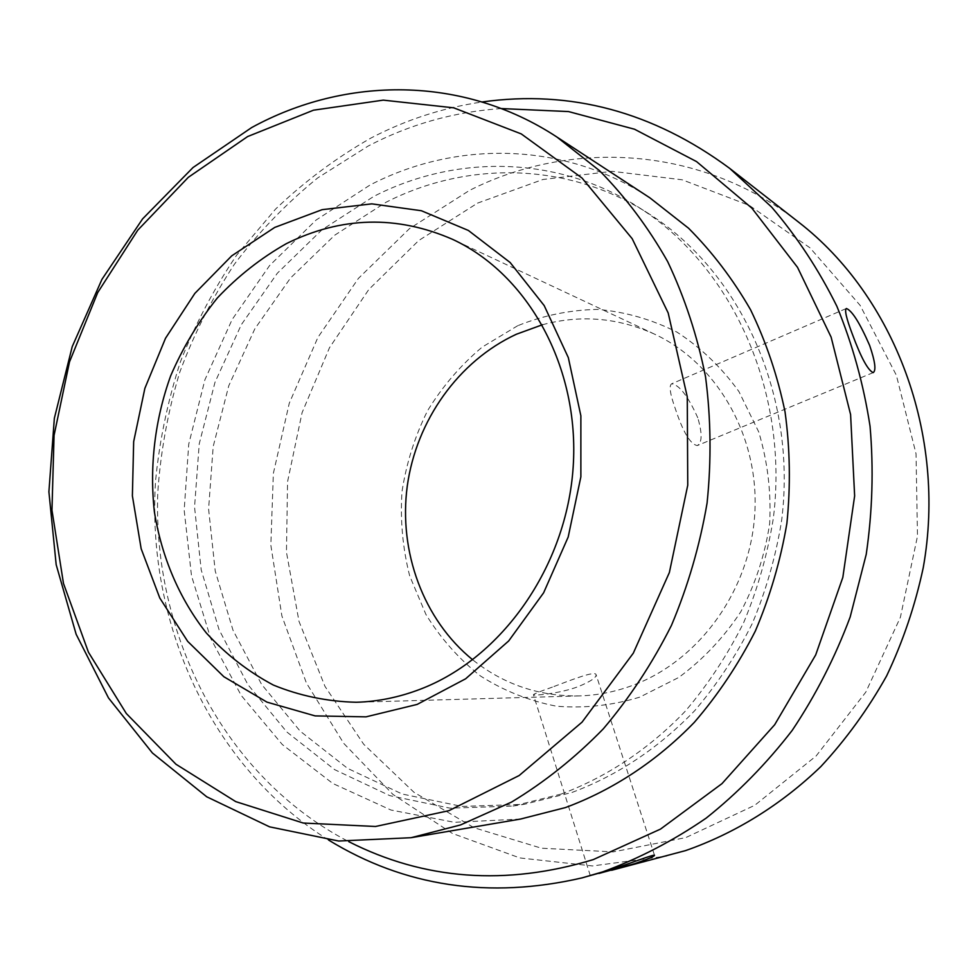 <?xml version="1.0" encoding="UTF-8"?>
<svg xmlns="http://www.w3.org/2000/svg" width="978" height="978" viewBox="0 0 978 978"><rect width="100%" height="100%" fill="white"/><g stroke="black" fill="none" stroke-linecap="round" stroke-linejoin="round"><path stroke-width="0.73" stroke-dasharray="4.89 3.67" d="M552.387 687.106C539.563 691.593 533.255 694.148 533.45 694.783C534.33 695.81 559.453 693.634 578.108 686.678C590.798 681.446 596.776 677.375 596.03 674.49C594.636 670.749 571.274 679.942 552.387 687.106M593.23 875.017L598.891 873.452M697.779 417.777C688.096 396.286 679.392 384.953 671.703 383.767C668.781 385.564 670.077 394.11 675.553 409.415C683.121 432.178 690.358 444.232 697.253 445.577C702.192 442.741 702.363 433.474 697.779 417.777M561.213 794.05C606.727 777.033 649.196 748.904 685.285 711.189C708.06 684.466 727.51 654.967 743.635 622.705C757.608 589.257 767.485 554.526 773.292 518.548C789.466 391.066 731.348 265.16 637.705 206.713C556.433 155.123 455.259 154.487 373.682 196.468L321.933 229.83L277.336 273.217L241.309 324.708L215.001 382.276L199.243 443.792L194.549 507.044L201.187 569.795L219.084 629.734L247.862 684.539L286.75 731.911L334.586 769.613L389.721 795.615L450.039 808.17L512.973 806.055L561.213 794.05M572.032 792.437C617.607 775.383 658.5 748.121 694.71 710.676C717.204 684.307 736.41 655.211 752.339 623.402C766.129 590.406 775.884 556.164 781.605 520.675C797.535 394.965 740.077 270.686 647.412 212.837C566.983 161.786 466.787 160.954 385.968 202.299L334.708 235.197L290.515 278.009L254.83 328.852L228.779 385.723L213.192 446.506L208.595 509.025L215.221 571.03L233.021 630.26L261.603 684.404L300.197 731.189L347.63 768.402L402.276 794.05L462.019 806.434L524.306 804.307L572.032 792.437M517.741 325.698L482.166 347.117C460.675 365.21 442.472 386.408 427.582 410.699C414.88 436.31 406.359 463.279 401.995 491.628C400.136 520.223 402.691 548.267 409.648 575.785L425.919 614.441C440.601 638.267 458.768 658.781 480.43 675.957C503.743 690.774 529.049 700.847 556.335 706.189C584.221 708.537 611.996 705.529 639.661 697.18L678.732 677.473C702.913 659.637 723.598 637.754 740.774 611.825C755.395 584.123 765.028 554.648 769.686 523.401C771.251 491.922 767.608 461.445 758.732 431.946L738.94 391.579C721.581 367.496 700.933 347.679 676.996 332.141C651.764 319.427 625.358 311.848 597.778 309.403C570.162 309.928 543.487 315.368 517.741 325.698M542.423 324.757C580.59 314.525 617.925 317.654 654.465 334.109C717.021 363.18 759.527 436.457 754.784 513.646C750.175 590.822 698.488 661.568 631.58 685.774C614.392 692.021 596.91 695.395 579.159 695.92C539.098 696.434 503.609 684.392 472.692 659.795M501.323 108.558C454.354 111.773 409.978 124.255 368.217 146.015L317.789 177.862C286.652 203.131 258.864 231.908 234.427 264.194C212.128 298.082 193.876 334.17 179.683 372.435C167.935 411.555 160.636 451.481 157.8 492.203C152.519 634.759 224.133 776.862 348.743 841.642M328.571 840.041C210.074 765.908 146.174 622.045 155.6 480.394C159.597 439.966 167.874 400.43 180.417 361.799C195.307 324.036 214.072 288.449 236.725 255.05L275.515 209.145C304.5 181.48 336.261 157.8 370.809 138.118C405.907 119.768 443.034 107.727 482.178 101.969M477.508 203.143L542.9 179.487L612.204 171.309L682.228 179.805L749.429 205.466L809.98 247.825L860.102 305.332L896.361 375.246L916.031 453.755L917.486 536.164L900.383 617.326L865.811 692.118L816.141 755.97L754.784 805.273L685.749 837.608L613.292 851.887L541.494 848.219L474.024 827.718L413.938 792.253L363.657 744.221L324.953 686.324L298.999 621.372L286.456 552.228L287.556 481.738L302.08 412.667L329.488 347.703L368.816 289.488L418.743 240.515L477.508 203.143M798.659 222.189C701.556 145.905 570.944 138.864 469.318 190.514L409.44 228.669L358.4 278.412L317.899 337.422L289.256 403.266L273.363 473.389L270.833 545.174L281.884 615.944L306.371 682.937L343.73 743.353L392.936 794.417L452.374 833.427L519.831 857.938L592.448 865.946L666.739 856.08M520.504 819.063L454.403 822.315L390.919 810.016L332.801 783.476L282.3 744.527L241.163 695.358L210.637 638.304L191.505 575.798L184.182 510.284L188.73 444.183L204.891 379.843L232.116 319.561L269.561 265.6L316.053 220.074L370.075 185.001C456.371 140.27 564.123 141.431 649.808 197.788M590.296 875.665L533.45 694.783M846.056 308.62L671.703 383.767M637.705 206.713L647.412 212.837M579.159 695.92L356.188 702.265M654.465 334.109L452.545 239.329M512.973 806.055L524.306 804.307M873.195 372.618L697.253 445.577M654.502 855.298L596.03 674.49"/><path stroke-width="1.47" d="M598.891 873.452L634.82 863.623C648.047 859.075 654.6 856.3 654.502 855.298C653.94 854.161 630.04 863.452 610.345 869.907L581.996 877.902C489.134 899.271 404.66 886.643 328.571 840.041M869.65 345.454C859.845 322.997 852.082 310.686 846.373 308.486C844.393 309.904 846.398 318.51 852.388 334.293C861.031 357.642 867.975 370.417 873.195 372.618C876.3 370.515 875.114 361.457 869.65 345.454M472.692 659.795C423.266 619.661 398.486 551.555 407.264 486.09C416.298 420.638 458.327 361.102 516.396 334.231L542.423 324.757M417.141 704.417L366.029 716.85L315.099 715.896L266.97 702.131L223.889 676.752L187.69 641.385L159.781 597.998L141.162 548.744L132.385 495.858L133.668 441.653L144.866 388.364L165.526 338.241L194.854 293.388L231.737 255.833L274.745 227.409L322.129 209.671L371.787 203.864L421.384 210.735L468.364 230.453L510.149 262.52L544.196 305.601L568.328 357.63L580.871 415.809L580.871 476.812L568.194 537.008L543.621 592.802L508.694 640.945L465.65 678.781L417.141 704.417M286.407 243.62C261.028 257.984 238.021 276.089 217.397 297.923C198.461 321.53 182.886 347.496 170.673 375.821C154.964 419.44 149.341 466.127 154.377 511.787C161.614 556.983 179.353 598.744 206.358 633.01C225.93 654.331 248.253 671.678 273.339 685.052C299.647 695.81 327.263 701.544 356.188 702.265C377.642 701.654 398.877 697.338 419.892 689.356C501.69 658.426 566.592 566.714 573.169 467.068C579.942 367.386 528.169 274.341 452.545 239.329C396.665 215.05 341.285 216.48 286.407 243.62M448.865 810.689L519.159 775.53L582.032 722.167L633.292 653.182L669.368 572.533L687.754 485.21L687.265 396.824L668.182 312.96L632.179 238.681L582.032 178.045L521.262 133.913L453.719 107.825L383.266 100.135L313.51 110.184L247.63 136.553L188.314 177.324L137.764 230.172L97.714 292.581L69.499 361.909L54.059 435.393L51.968 510.21L63.484 583.487L88.46 652.253L126.309 713.5L175.954 764.234L235.71 801.605L303.241 823.036L375.515 826.483L448.865 810.689M251.652 127.568C345.271 76.26 462.765 75.172 556.885 137.018L599.514 170.661C625.639 197.189 648.353 227.507 667.681 261.639C684.722 297.593 697.338 335.943 705.517 376.689C710.945 418.291 711.471 460.406 707.082 503.01C699.869 545.321 687.999 586.103 671.458 625.37C652.46 663.182 629.734 697.705 603.255 728.903C575.027 757.803 544.465 782.192 511.567 802.058L460.504 824.955L411.053 837.706L338.694 841.031L269.598 826.85L206.725 796.789L152.421 752.999L108.497 697.95L76.15 634.282L56.174 564.673L48.9 491.812L54.352 418.278L72.225 346.628L101.944 279.353L142.605 218.864L193.033 167.519L251.652 127.568M348.743 841.642C424.403 880.041 505.895 886.044 593.218 859.625L660.48 829.112L721.996 783.622L774.674 724.735L815.689 654.93L842.828 577.399L854.638 495.932L850.591 414.538L831.129 337.153L797.535 267.361L751.837 208.106L696.568 161.602L634.502 129.218L568.511 111.565L501.323 108.558M482.178 101.969C570.541 89.597 653.035 111.724 729.674 168.363L771.654 207.116C797.046 236.737 818.782 269.781 836.838 306.212C852.498 344.244 863.574 384.232 870.041 426.188C873.721 468.78 872.449 511.494 866.227 554.355L850.175 616.984C835.065 657.424 815.738 695.224 792.192 730.407C766.544 763.635 737.877 792.865 706.202 818.097C673.231 840.774 638.732 858.696 602.692 871.875L581.996 877.902M611.617 870.273L685.578 850.603C734.833 833.39 781.043 804.918 820.884 766.544C846.153 739.295 868.073 709.074 886.643 675.884C903.024 641.36 915.225 605.272 923.256 567.631C947.107 434.11 894.112 296.041 798.659 222.189L729.674 168.363M556.885 137.018L649.808 197.788L688.598 228.253C712.351 252.141 732.999 279.305 750.554 309.733C766.043 341.738 777.547 375.76 785.028 411.811C790.065 448.584 790.689 485.736 786.899 523.291C780.578 560.565 770.053 596.482 755.334 631.054C738.402 664.368 718.06 694.796 694.319 722.351C656.727 761.19 612.631 790.114 565.455 807.571L520.504 819.063L411.053 837.706"/></g></svg>
